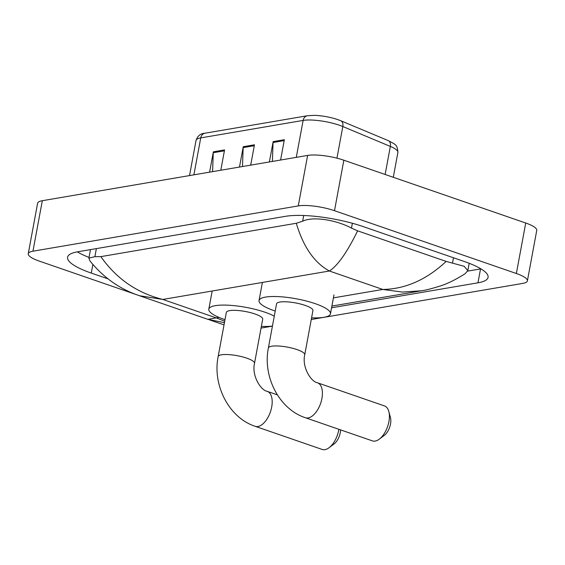 <?xml version="1.0" encoding="UTF-8"?>
<svg xmlns="http://www.w3.org/2000/svg" width="565" height="565" viewBox="0 0 565 565"><rect width="100%" height="100%" fill="white"/><g stroke="black" fill="none" stroke-linecap="round" stroke-linejoin="round"><path stroke-width="0.85" d="M385.139 174.472L390.337 146.413A6.603 4.343 -67.3 0 0 388.282 140.629C395.994 144.774 397.308 144.598 397.894 152.458A26.414 6.215 -169.5 0 0 390.337 146.413L342.814 126.532A26.414 6.215 -169.5 0 0 339.346 125.218A26.414 6.215 -169.5 0 0 303.13 120.423A6.603 5.41 -99.7 0 1 307.339 115.747L314.394 115.352A21.661 5.092 10.5 0 1 337.778 119.618A21.661 5.092 10.5 0 1 338.188 119.759A21.661 5.092 10.5 0 1 340.624 120.691A6.603 4.343 -67.3 0 1 340.759 120.748L388.282 140.629A6.603 4.343 -67.3 0 0 388.148 140.572M212.595 171.64L213.259 152.72A5.283 4.329 -99.7 0 1 213.358 151.823L209.587 172.156M220.802 170.242L224.566 149.909L213.358 151.823M272.387 161.435L273.05 142.514A5.283 4.329 -99.7 0 1 273.149 141.617L269.378 161.943M280.586 160.029L284.357 139.703L273.149 141.617M242.491 166.534L243.155 147.613A5.283 4.329 -99.7 0 1 243.254 146.716L239.482 167.049M250.691 165.135L254.462 144.802L243.254 146.716M137.351 294.965L39.275 261.101A26.414 6.215 10.5 0 1 28.25 253.734L37.608 203.238A26.414 6.215 10.5 0 1 42.311 200.709L307.628 155.417A26.414 6.215 10.5 0 1 343.852 160.213L525.725 223.02A26.414 6.215 10.5 0 1 536.75 230.386L527.392 280.876A26.414 6.215 10.5 0 1 522.689 283.411L311.273 319.5M28.25 253.734A26.414 6.215 10.5 0 1 32.954 251.199L298.271 205.907A26.414 6.215 10.5 0 1 334.494 210.703L516.368 273.509A26.414 6.215 10.5 0 1 527.392 280.876M224.037 324.84A26.414 6.215 10.5 0 1 221.148 323.907L209.509 319.889M272.429 326.132L261.044 328.074M331.57 307.798L477.962 282.811A56.797 13.355 -169.5 0 0 488.068 277.366A56.797 13.355 -169.5 0 0 464.366 261.531L363.323 226.636A56.797 13.355 -169.5 0 0 285.452 216.331L77.68 251.799A56.797 13.355 -169.5 0 0 67.574 257.245A56.797 13.355 -169.5 0 0 91.276 273.079L107.823 278.792M77.299 251.863A56.797 13.355 -169.5 0 0 89.03 257.428M467.672 271.122L480.533 268.926A56.797 13.355 -169.5 0 0 480.914 268.862M446.159 261.418L464.155 266.285L467.834 270.579L465.002 273.82C455.249 279.901 446.929 283.976 440.036 286.052C431.377 288.764 425.184 290.339 421.455 290.784L402.245 292.07L382.773 289.45C405.395 289.082 426.526 279.739 446.159 261.418L357.61 230.838C347.136 252.251 337.722 265.642 329.374 271.009C314.317 262.76 303.299 246.849 296.307 223.26L100.86 256.623C116.418 278.75 137.069 293.023 162.812 299.443L139.597 295.763C120.013 289.259 103.459 277.641 89.934 260.903L88.896 258.156L94.885 256.665L100.86 256.623M296.307 223.26L302.656 221.198C313.504 215.957 336.952 220.258 351.472 228.105L357.61 230.838M224.432 322.679L207.864 319.345L216.204 317.883L224.701 321.231M421.455 290.777L331.895 306.068M372.413 440.884A18.49 9.683 -70.9 0 0 375.174 441.074A18.49 9.683 -70.9 0 0 379.32 439.132A18.49 9.683 -70.9 0 0 388.84 411.56A18.49 9.683 -70.9 0 0 384.49 405.924L317.481 382.788A18.49 9.683 109.1 0 1 321.351 400.959A18.49 9.683 109.1 0 1 308.172 417.938A18.49 9.683 109.1 0 1 305.411 417.74L372.413 440.884M317.481 382.788C310.941 381.735 301.781 367.024 304.74 354.749L312.925 310.566A18.49 4.351 -169.5 0 0 305.206 305.411A18.49 4.351 -169.5 0 0 286.709 301.83A18.49 4.351 -169.5 0 0 276.56 303.829L268.375 348.005C262.57 376.551 279.117 409.18 305.411 417.74M275.226 311.054A36.322 8.539 10.5 0 1 274.195 310.708A36.322 8.539 10.5 0 1 259.031 300.58A36.322 8.539 10.5 0 1 278.962 296.653A36.322 8.539 10.5 0 1 315.298 303.688A36.322 8.539 10.5 0 1 330.461 313.815A36.322 8.539 10.5 0 1 311.583 317.798M388.84 411.56L390.45 417.627A11.886 6.222 109.1 0 1 384.327 435.354L379.32 439.132M254.511 363.323A18.49 4.351 -169.5 0 0 246.799 358.168A18.49 4.351 -169.5 0 0 221.445 354.806A18.49 4.351 -169.5 0 0 218.154 356.579L226.339 312.403A18.49 4.351 -169.5 0 1 236.488 310.404A18.49 4.351 -169.5 0 1 254.985 313.985A18.49 4.351 -169.5 0 1 262.704 319.14L254.511 363.323C251.559 375.598 260.719 390.309 267.259 391.361A18.49 9.683 109.1 0 1 271.129 409.533A18.49 9.683 109.1 0 1 257.944 426.511A18.49 9.683 109.1 0 1 255.189 426.314L322.191 449.458A18.49 9.683 -70.9 0 0 324.953 449.648A18.49 9.683 -70.9 0 0 329.091 447.706A18.49 9.683 -70.9 0 0 338.845 429.287M224.997 319.628A36.322 8.539 10.5 0 1 223.966 319.281A36.322 8.539 10.5 0 1 208.81 309.154A36.322 8.539 10.5 0 1 228.733 305.227A36.322 8.539 10.5 0 1 265.077 312.261A36.322 8.539 10.5 0 1 274.279 316.16M272.443 326.069A36.322 8.539 10.5 0 1 261.362 326.372M340.582 429.887A11.886 6.222 109.1 0 1 334.106 443.928L329.091 447.706M338.188 119.759L340.759 120.748A6.603 4.343 -67.3 0 1 342.814 126.532L336.952 158.165M296.286 157.353L303.13 120.423L200.737 137.902A26.414 6.215 -169.5 0 0 196.034 140.431C197.609 135.847 200.582 133.446 204.947 133.227A6.603 5.41 80.3 0 0 200.737 137.902L193.894 174.832M243.155 147.613L254.292 145.714M273.05 142.514L284.188 140.614M213.259 152.72L224.397 150.82M333.414 297.875L382.773 289.45L329.374 271.009L162.812 299.443L216.204 317.883L219.029 317.396M32.954 251.199L42.311 200.709M516.368 273.509L525.725 223.02M334.494 210.703L343.852 160.213M298.271 205.907L307.628 155.417M92.858 264.54L91.276 273.079M480.533 268.926L477.962 282.811M453.483 257.774L452.516 263M96.375 248.607L94.885 256.665M303.709 215.505L302.656 221.198M352.369 223.267L351.472 228.105M304.74 354.749A18.49 4.351 -169.5 0 0 297.021 349.594A18.49 4.351 -169.5 0 0 271.666 346.232A18.49 4.351 -169.5 0 0 268.375 348.005M204.947 133.227L307.339 115.747M196.034 140.431L189.522 175.581M397.894 152.458L393.297 177.29M469.183 263.297L467.834 270.579M90.478 249.61L88.896 258.156M207.871 319.345L139.597 295.763M259.031 300.58L262.393 282.444M330.461 313.815L333.971 294.881M208.81 309.154L212.172 291.017M267.259 391.361L277.344 394.843M218.154 356.579C212.341 385.125 228.896 417.754 255.189 426.314"/></g></svg>
